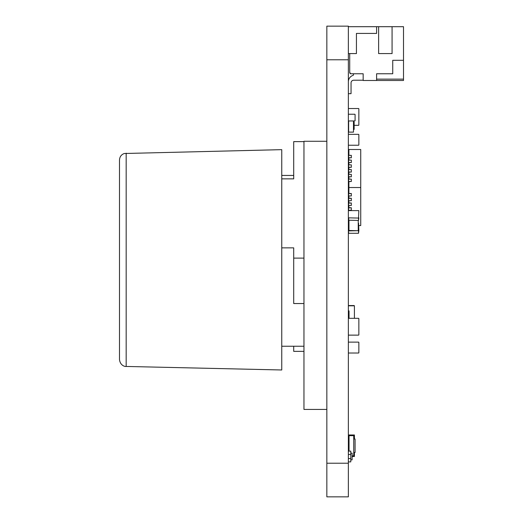 <?xml version="1.0" encoding="UTF-8"?>
<svg xmlns="http://www.w3.org/2000/svg" width="523" height="523" viewBox="0 0 523 523"><rect width="100%" height="100%" fill="white"/><g stroke="black" fill="none" stroke-linecap="round" stroke-linejoin="round"><path stroke-width="0.78" d="M348.364 463.228L348.364 26.15L326.842 26.15L326.842 496.85L348.364 496.85L348.364 463.228L326.842 463.228M348.364 210.606L358.85 210.606L358.517 218.071L348.364 217.83M358.85 217.83L358.517 220.451L348.364 220.209M348.632 223.635L348.632 230.48L348.632 223.635M358.582 223.635L358.248 230.715L348.632 230.48M348.364 233.049L348.697 233.284L348.364 230.669M348.697 230.911L358.85 230.669L358.582 223.21M348.697 233.284L358.517 233.284L358.85 230.669M348.364 114.576A0.333 0.333 0 0 1 348.697 114.236L354.751 114.236A0.333 0.333 0 0 1 355.084 114.576L355.084 120.623A0.333 0.333 0 0 1 354.751 120.963L348.697 120.963A0.333 0.333 0 0 1 348.364 120.623M348.697 114.236L354.751 114.236M348.697 120.963L354.751 120.963M355.084 114.576L355.084 120.623M358.517 125.33L354.143 125.33L358.517 125.33A0.333 0.333 0 0 0 358.85 124.997L358.85 108.856A0.333 0.333 0 0 0 358.517 108.523L348.697 108.523A0.333 0.333 0 0 0 348.364 108.856M348.632 125.324A0.333 0.333 0 0 1 348.364 124.997M348.697 108.523L358.517 108.523M358.85 124.997L358.85 108.856M358.517 145.237L348.697 145.237L358.517 145.237A0.333 0.333 0 0 0 358.85 144.904L358.85 134.679L358.85 144.904M348.364 134.679A0.333 0.333 0 0 1 348.697 134.346L358.517 134.346A0.333 0.333 0 0 1 358.85 134.679M348.697 145.237A0.333 0.333 0 0 1 348.364 144.904M348.697 134.346L358.517 134.346M358.517 318.317L348.697 318.317L358.517 318.317A0.333 0.333 0 0 1 358.85 318.657L358.85 334.792L358.85 318.657M348.364 334.792A0.333 0.333 0 0 0 348.697 335.132L358.517 335.132A0.333 0.333 0 0 0 358.85 334.792M348.697 318.317A0.333 0.333 0 0 0 348.364 318.657M348.697 335.132L358.517 335.132M348.364 342.46A0.333 0.333 0 0 1 348.697 342.127L358.517 342.127A0.333 0.333 0 0 1 358.85 342.46L358.85 352.679A0.333 0.333 0 0 1 358.517 353.018L348.697 353.018A0.333 0.333 0 0 1 348.364 352.679M348.697 342.127L358.517 342.127M348.697 353.018L358.517 353.018M358.85 342.46L358.85 352.679M348.364 451.127L350.783 451.127L350.783 454.487L348.364 454.487M350.783 454.487L350.783 461.881L348.364 461.881M350.783 458.521L348.364 458.521M350.783 459.867L352.129 459.867L352.129 453.14L350.783 453.14M348.364 310.655L349.037 310.924L349.037 318.317M348.364 305.811L354.417 305.811L354.417 318.317M363.158 80.215L353.744 80.215A2.687 2.687 0 0 0 351.051 82.902A2.687 2.687 0 0 1 353.744 80.215A2.687 2.687 0 0 0 351.051 82.902L351.051 93.663L348.364 93.663M348.364 81.778A6.727 6.727 0 0 1 352.208 75.704L353.476 75.103L352.208 75.704L353.476 75.103L353.476 73.756M348.364 26.686L378.619 26.686L378.619 53.588L392.073 53.588L392.073 26.686L403.501 26.686L403.501 60.308L392.74 60.308L392.74 73.756L376.606 73.756L376.606 80.483L363.158 80.483L363.158 73.756L350.377 73.756L350.377 73.083L349.71 73.083L349.71 53.588L348.364 53.588M376.606 26.686L376.606 33.413L356.431 33.413L356.431 53.588L349.71 53.588M353.476 75.103L352.208 75.704L353.476 75.103M351.051 82.902A2.687 2.687 0 0 1 353.744 80.215A2.687 2.687 0 0 0 351.051 82.902A2.687 2.687 0 0 1 353.744 80.215A2.687 2.687 0 0 0 351.051 82.902M376.606 80.483L403.501 80.483L403.501 60.308M392.073 26.686L378.619 26.686M403.501 79.136L376.606 79.136M354.417 310.655L354.417 305.811M348.632 305.543L354.143 305.543M348.632 120.957L348.632 132.123L353.476 132.123L353.476 120.963M353.607 129.639L354.143 129.371L354.143 121.97L353.607 121.702M353.744 439.019L353.744 452.467L355.084 452.467L355.084 439.019L353.744 439.019M354.417 452.467L354.417 455.834L352.129 455.834L353.744 455.834L353.744 435.659L349.037 435.659L349.037 451.127M348.364 435.659L354.417 435.659L354.417 439.019M348.364 434.986L354.417 434.986L354.417 435.659M349.037 439.019L348.364 439.019M354.417 455.834L354.417 456.507L352.129 456.507M348.632 210.37L351.319 210.213L351.319 207.742L348.9 207.742L348.9 205.461M351.319 207.834L348.632 207.834L348.632 205.461L351.319 205.461L351.319 202.983L348.9 202.983L348.9 200.701M351.319 203.081L348.632 203.081L348.632 200.701L351.319 200.701L351.319 198.23L348.9 198.23L348.9 195.948M351.319 198.328L348.632 198.328L348.632 195.948L351.319 195.948L351.319 193.477L348.9 193.477L348.9 181.592L351.319 181.494L348.632 181.494L348.632 183.965M348.9 179.114L348.9 176.833L351.319 176.833L348.632 176.741L348.632 181.494M348.9 174.362L348.9 172.08L351.319 172.08L348.632 171.982L348.632 176.741M348.9 169.609L348.9 167.327L351.319 167.327L348.632 167.229L348.632 171.982M348.9 164.85L348.9 162.568L351.319 162.568L348.632 162.476L348.632 167.229M348.9 160.097L348.9 157.815L351.319 157.815L348.632 157.717L348.632 162.476M348.9 155.344L348.9 149.493L360.733 149.493L360.733 187.535L348.9 187.535M358.85 225.57L360.733 225.57L360.733 187.535M348.632 210.213L348.632 207.834M348.632 205.461L348.632 203.081M348.632 200.701L348.632 198.328M348.9 191.098L348.632 193.569L351.319 193.569M348.632 195.948L348.632 193.569M348.632 179.114L351.319 179.114L351.319 181.494M348.632 174.362L351.319 174.362L351.319 176.741M348.632 169.609L351.319 169.609L351.319 171.982M348.632 164.85L351.319 164.85L351.319 167.229M348.632 160.097L351.319 160.097L351.319 162.476M348.632 157.717L348.632 155.344L351.319 155.344L351.319 157.717M326.842 141.282L303.961 141.282L303.961 409.437L326.842 409.437M293.71 346.239L293.71 351.364L303.961 351.364M303.961 141.622L293.71 141.622L293.71 178.859L293.71 175.44L281.753 175.44M303.961 258.107L293.71 258.107L293.71 303.543L303.961 303.543L293.71 303.543M293.71 178.859L281.753 178.859L281.753 247.863L293.71 247.863L293.71 258.107M281.753 178.859L281.753 149.65L124.252 153.507C121.258 154.645 119.675 156.815 119.499 160.012L119.499 359.621C120.277 365.923 125.533 366.754 126.174 366.446L126.174 153.18M126.174 366.446L281.753 369.983L281.753 247.863M348.364 59.772L326.842 59.772M348.697 220.451L348.697 218.071M358.517 220.451L358.517 218.071M348.965 230.715L348.965 220.451M358.248 230.715L358.248 220.451M358.517 233.284L358.517 230.911M303.961 346.239L281.753 346.239"/></g></svg>
